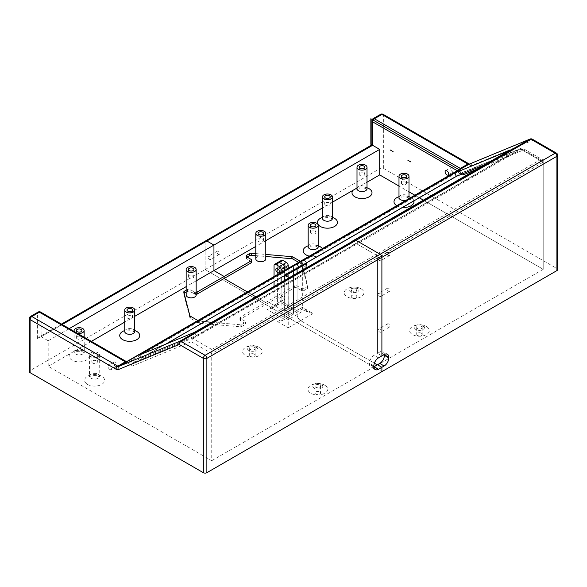 <?xml version="1.0" encoding="UTF-8"?>
<svg xmlns="http://www.w3.org/2000/svg" width="587" height="587" viewBox="0 0 587 587"><rect width="100%" height="100%" fill="white"/><g stroke="black" fill="none" stroke-linecap="round" stroke-linejoin="round"><path stroke-width="0.44" stroke-dasharray="2.94 2.2" d="M186.16 294.975A4.997 2.884 180 0 1 189.249 292.311A4.997 2.884 180 0 1 194.701 292.935A4.997 2.884 180 0 1 196.161 294.975M193.108 275.479A2.752 1.585 180 0 1 193.915 276.602A2.752 1.585 180 0 1 191.164 278.194A2.752 1.585 180 0 1 188.412 276.602A2.752 1.585 180 0 1 190.107 275.134A2.752 1.585 180 0 1 193.108 275.479M128.891 363.316A4.997 2.884 60 0 1 127.108 362.847A2.502 1.445 120 0 0 126.587 361.702L131.98 366.163A2.502 2.032 67.6 0 1 132.596 362.927L191.89 338.479A2.502 2.032 67.6 0 0 191.274 341.715L131.98 366.163M286.661 274.349L132.596 362.927A2.502 1.445 -120 0 1 130.101 361.269L283.47 272.72L285.304 273.975L285.708 274.899M126.939 361.849L125.912 362.047M293.419 265.339L282.89 271.62L284.343 272.119L284.673 274.621L293.515 269.521L293.419 265.339M91.367 341.37L48.2 366.288L211.731 460.7L211.731 349.441L375.709 254.773A2.502 1.445 60 0 1 377.478 257.84A2.502 1.445 -120 0 0 375.709 254.773L357.013 243.979L193.035 338.648A2.502 1.445 -120 0 0 191.89 338.479L355.861 243.81A2.502 1.445 60 0 1 357.013 243.979A2.502 1.445 -120 0 0 355.861 243.81L353.513 244.779L351.789 241.455L353.513 244.779L511.079 153.809L484.899 164.602M211.731 349.441L193.035 338.648A2.502 1.445 120 0 0 191.274 341.715L211.731 353.528L377.478 257.84L377.478 353.352L374.088 355.311A6.604 3.808 120 0 0 369.421 363.39L369.421 364.006A6.604 3.808 120 0 0 370.793 367.029A6.604 3.808 120 0 0 373.846 366.831M288.195 268.347L288.195 305.299L290.264 308.19L295.268 309.386L281.122 301.219L281.122 302.907L281.122 301.219L288.195 305.299L284.658 307.339L284.658 270.394L284.658 307.339L281.122 309.386L281.122 317.545L288.195 313.465A4.997 2.884 60 0 1 284.658 307.339A4.997 2.884 -120 0 0 288.195 313.465L289.963 314.485L277.592 321.632L282.589 320.436L284.658 317.545L293.5 312.445A4.997 2.884 60 0 1 292.465 314.735A4.997 2.884 -120 0 0 293.5 312.445L302.342 307.339L305.93 309.415L307.999 312.299L313.003 313.495L302.342 307.339L302.342 309.033L302.349 263.548L304.11 259.366L304.682 260.474L458.051 171.932A2.502 1.445 -120 0 0 460.538 173.591L307.177 262.14L303.875 266.476C303.398 263.394 303.67 261.398 304.682 260.474A2.502 1.445 -120 0 0 307.177 262.14L297.704 267.789A2.502 1.445 -120 0 0 297.609 267.841A2.502 1.445 60 0 1 297.704 267.789L287.395 273.931M165.703 344.187L141.247 358.305L195.948 335.742L519.833 149.142L460.538 173.591A2.502 2.032 67.6 0 1 460.736 173.495A2.502 2.032 67.6 0 1 462.615 173.789M297.242 268.244A2.502 1.445 60 0 1 297.609 267.841A2.502 1.445 -120 0 0 297.242 268.244M305.93 267.929L305.93 309.415L297.088 314.515A4.997 2.884 -120 0 0 300.625 320.641A4.997 2.884 60 0 1 297.088 314.515L297.088 273.036L297.088 314.515L288.246 319.622L288.246 278.135M284.658 275.508L284.673 274.621M277.592 321.632L288.246 327.788L288.246 319.622L284.658 317.545L284.658 280.212M255.932 346.381A4.997 2.884 0 0 0 250.913 345.67A4.997 2.884 0 0 0 247.479 347.9A4.997 2.884 0 0 0 252.395 351.312A4.997 2.884 0 0 0 257.311 347.9A4.997 2.884 0 0 0 255.932 346.381M298.629 262.33L301.16 263.79A1.878 1.086 180 0 1 301.696 264.399L307.727 287.791A1.878 1.086 180 0 1 307.749 287.953A1.878 1.086 180 0 1 307.199 288.716L304.11 290.499A1.878 1.086 180 0 1 301.454 290.499L297.037 287.946A1.878 1.086 0 0 0 294.38 287.946L267.423 303.516L255.859 296.839L267.423 303.516L267.423 301.476L274.056 305.299L271.979 308.19L266.982 309.386L281.122 317.545M300.397 261.31L301.16 261.751A1.878 1.086 180 0 1 301.696 262.36L307.727 285.752A1.878 1.086 180 0 1 307.749 285.906A1.878 1.086 180 0 1 307.199 286.676L304.11 288.459A1.878 1.086 180 0 1 301.454 288.459L297.037 285.906A1.878 1.086 0 0 0 294.38 285.906L240.465 317.039A1.878 1.086 0 0 0 239.914 317.802A1.878 1.086 0 0 0 240.465 318.572L244.882 321.118A1.878 1.086 180 0 1 245.432 321.889A1.878 1.086 180 0 1 244.882 322.652L241.793 324.435A1.878 1.086 180 0 1 240.193 324.743L211.76 322.3M204.672 321.691L199.675 321.258A1.878 1.086 180 0 1 198.626 320.95L197.856 320.509M186.16 290.205L187.429 289.479A1.878 1.086 180 0 1 190.078 289.479L194.495 292.033A1.878 1.086 0 0 0 196.161 292.333M196.161 280.865L186.16 286.639M134.739 316.327L124.737 322.102M211.731 460.7L543.217 269.323L423.366 200.13L543.217 269.323L543.217 162.144L542.183 160.706L539.68 160.104L520.985 149.311L357.013 243.979L375.709 254.773L539.68 160.104M288.246 327.788L300.625 320.641L374.352 363.206L300.625 320.641L313.003 313.495M321.346 384.147A4.997 2.884 0 0 0 316.327 383.436A4.997 2.884 0 0 0 312.893 385.666A4.997 2.884 0 0 0 317.809 389.078A4.997 2.884 0 0 0 322.725 385.666A4.997 2.884 0 0 0 321.346 384.147M282.589 320.436L292.465 314.735A4.997 2.884 60 0 1 289.963 314.485A4.997 2.884 -120 0 0 292.465 314.735L302.342 309.033L307.999 312.299M304.11 259.366L293.5 265.493L293.5 269.528L302.356 264.414L293.5 269.528L293.5 312.445L293.5 269.528L284.658 274.628M240.465 317.039L240.465 319.079L267.423 303.516L267.423 301.476L274.056 305.299A4.997 2.884 -120 0 0 276.55 305.548A4.997 2.884 -120 0 0 277.592 303.259A4.997 2.884 60 0 1 276.55 305.548A4.997 2.884 60 0 1 274.056 305.299L274.056 286.331M48.2 366.288L48.2 340.768L69.266 328.61M74.49 331.626A4.997 2.884 0 0 0 77.301 333.247M98.146 352.765A4.997 2.884 0 0 0 92.695 352.134A4.997 2.884 0 0 0 89.613 354.805A4.997 2.884 0 0 0 94.61 357.688A4.997 2.884 0 0 0 99.614 354.805A4.997 2.884 0 0 0 98.146 352.765M40.613 312.064A2.502 1.445 -60 0 1 41.134 313.209A2.502 1.445 0 0 0 37.597 313.209A2.502 1.445 60 0 1 38.111 312.064M29.35 318.565A2.502 1.445 0 0 1 30.084 317.545L30.084 370.624L205.105 269.58L205.105 242.02L37.597 338.728L37.597 313.209L30.084 317.545A2.502 1.445 60 0 1 30.597 316.4M37.597 338.728L39.366 336.865L41.134 336.689L62.193 324.523M30.084 370.624A2.502 1.445 0 0 0 29.35 371.644M205.626 240.875A2.502 1.445 -120 0 0 205.105 242.02A2.502 1.445 60 0 1 205.626 240.875M48.2 340.768L41.134 336.689L41.134 313.209L127.108 362.847M247.354 291.93L251.786 294.483L247.354 291.93M281.122 282.252L281.122 309.386L274.056 305.299L277.592 303.259L277.592 263.453A2.502 1.445 60 0 1 278.106 262.308A2.502 1.445 60 0 0 277.592 263.453L274.056 265.493M383.142 114.304A2.502 1.445 -60 0 1 383.663 115.448L383.663 168.528A2.502 1.445 0 0 0 380.127 168.528L205.105 269.58L381.895 371.644L205.105 269.58L205.105 242.02L372.613 145.305L371.879 144.886M281.122 270.6A2.502 1.445 -120 0 0 282.376 270.717A2.502 1.445 -120 0 0 282.376 267.833A2.502 1.445 -120 0 0 279.874 266.388A2.502 1.445 -120 0 0 279.493 268.391A2.502 1.445 -120 0 0 281.122 270.6A2.502 1.445 -120 0 0 282.376 270.717A2.502 1.445 -120 0 0 282.376 267.833A2.502 1.445 -120 0 0 279.874 266.388A2.502 1.445 -120 0 0 279.493 268.391A2.502 1.445 -120 0 0 281.122 270.6M186.16 292.253L187.429 291.519A1.878 1.086 180 0 1 190.078 291.519L194.495 294.072A1.878 1.086 0 0 0 196.161 294.373M240.465 319.079A1.878 1.086 0 0 0 239.914 319.842A1.878 1.086 0 0 0 240.465 320.612L244.882 323.166A1.878 1.086 180 0 1 245.432 323.929A1.878 1.086 180 0 1 244.882 324.692L241.793 326.475A1.878 1.086 180 0 1 240.193 326.783L199.675 323.298A1.878 1.086 180 0 1 198.626 322.997L190.371 318.227A1.878 1.086 180 0 1 189.843 317.618L183.804 294.234A1.878 1.086 180 0 1 183.782 294.072A1.878 1.086 180 0 1 184.127 293.449M274.056 281.628L274.056 276.514M281.122 277.548L281.122 272.434M139.523 354.981L141.247 358.305M115.382 366.288A2.502 1.445 -120 0 0 116.637 366.413A2.502 1.445 -120 0 0 116.637 363.522A2.502 1.445 -120 0 0 114.135 362.076A2.502 1.445 -120 0 0 113.753 364.079A2.502 1.445 -120 0 0 115.382 366.288M384.39 354.475A6.604 3.808 120 0 0 383.032 351.723A6.604 3.808 120 0 0 379.73 352.053L377.478 353.352L381.895 355.905L377.478 353.352L377.478 257.84L543.217 162.144L522.753 150.331A2.502 2.032 67.6 0 0 520.031 149.039L520.031 149.039A2.502 2.032 67.6 0 0 519.833 149.142A2.502 1.445 60 0 1 520.985 149.311A2.502 1.445 120 0 1 522.232 149.186A2.502 2.502 0 0 0 520.031 149.039L460.736 173.495L462.16 173.862L460.164 171.507L460.927 168.623M194.224 332.425L195.948 335.742M109.857 369.472A2.502 1.445 -120 0 0 111.112 369.597A2.502 1.445 -120 0 0 111.112 366.714A2.502 1.445 -120 0 0 108.61 365.268A2.502 1.445 -120 0 0 108.228 367.271A2.502 1.445 -120 0 0 109.857 369.472M254.34 347.299A2.752 1.585 180 0 1 255.147 348.421A2.752 1.585 180 0 1 252.395 350.013A2.752 1.585 180 0 1 249.644 348.421A2.752 1.585 180 0 1 251.346 346.954A2.752 1.585 180 0 1 254.34 347.299M319.754 385.065A2.752 1.585 180 0 1 320.561 386.187A2.752 1.585 180 0 1 317.809 387.78A2.752 1.585 180 0 1 315.058 386.187A2.752 1.585 180 0 1 316.76 384.72A2.752 1.585 180 0 1 319.754 385.065M96.554 353.682A2.752 1.585 180 0 1 97.361 354.805A2.752 1.585 180 0 1 94.61 356.39A2.752 1.585 180 0 1 91.858 354.805A2.752 1.585 180 0 1 93.56 353.337A2.752 1.585 180 0 1 96.554 353.682M254.34 354.137A2.752 1.585 180 0 1 255.147 355.26A2.752 1.585 180 0 1 252.395 356.852A2.752 1.585 180 0 1 249.644 355.26A2.752 1.585 180 0 1 251.346 353.8A2.752 1.585 180 0 1 254.34 354.137M319.754 391.903A2.752 1.585 180 0 1 320.561 393.026A2.752 1.585 180 0 1 317.809 394.618A2.752 1.585 180 0 1 315.058 393.026A2.752 1.585 180 0 1 316.76 391.558A2.752 1.585 180 0 1 319.754 391.903M131.679 316.048A2.752 1.585 180 0 1 132.486 317.171A2.752 1.585 180 0 1 129.734 318.763A2.752 1.585 180 0 1 126.983 317.171A2.752 1.585 180 0 1 128.685 315.703A2.752 1.585 180 0 1 131.679 316.048M81.087 336.586A2.752 1.585 180 0 1 81.894 337.708A2.752 1.585 180 0 1 79.142 339.293A2.752 1.585 180 0 1 76.391 337.708A2.752 1.585 180 0 1 78.086 336.241A2.752 1.585 180 0 1 81.087 336.586M96.554 360.829A2.752 1.585 180 0 1 97.361 361.952A2.752 1.585 180 0 1 94.61 363.536A2.752 1.585 180 0 1 91.858 361.952A2.752 1.585 180 0 1 93.56 360.484A2.752 1.585 180 0 1 96.554 360.829M255.793 258.86A4.997 2.884 180 0 1 258.882 256.189A4.997 2.884 180 0 1 264.326 256.82A4.997 2.884 180 0 1 265.794 258.86M262.741 239.364A2.752 1.585 180 0 1 263.541 240.487A2.752 1.585 180 0 1 260.797 242.071A2.752 1.585 180 0 1 258.045 240.487A2.752 1.585 180 0 1 259.74 239.019A2.752 1.585 180 0 1 262.741 239.364M308.314 261.67L307.089 262.558M476.776 169.291L522.753 150.331A2.502 1.445 120 0 0 522.232 149.186L542.183 160.706M419.294 197.775L414.87 195.222L419.294 197.775M408.992 191.832L398.991 186.057L408.992 191.832M367.007 182.227L357.006 187.994M332.462 202.17L322.461 207.945M265.794 240.663L255.793 246.437M255.793 253.577L265.794 254.442M295.268 309.386L288.195 313.465L289.963 314.485L302.342 307.339M357.586 287.696A4.997 2.884 0 0 0 352.567 286.977A4.997 2.884 0 0 0 349.133 289.208A4.997 2.884 0 0 0 354.049 292.62A4.997 2.884 0 0 0 358.965 289.208A4.997 2.884 0 0 0 357.586 287.696M423 325.462A4.997 2.884 0 0 0 417.981 324.743A4.997 2.884 0 0 0 414.547 326.974A4.997 2.884 0 0 0 419.463 330.386A4.997 2.884 0 0 0 424.379 326.974A4.997 2.884 0 0 0 423 325.462M373.134 118.647A2.502 1.445 -120 0 0 372.613 119.792A2.502 1.445 0 0 0 371.879 120.812M380.647 114.304A2.502 1.445 -120 0 0 380.127 115.448L372.613 119.792L372.613 145.305M532.306 139.178A2.502 1.445 -60 0 1 532.82 140.322L471.941 165.431A4.997 2.884 60 0 1 469.637 165.086L383.663 115.448A2.502 1.445 0 0 0 380.127 115.448L380.127 168.528M281.122 301.219L277.592 303.259L277.592 263.453L281.122 261.413L281.122 301.219L266.982 309.386M208.202 257.069A1.878 1.086 60 0 1 208.59 256.211A1.878 1.086 60 0 1 210.462 257.297A1.878 1.086 60 0 1 210.462 259.461A1.878 1.086 60 0 1 209.016 258.962A1.878 1.086 60 0 1 208.202 257.069M279.801 298.409A1.878 1.086 60 0 1 280.19 297.55A1.878 1.086 60 0 1 282.061 298.636A1.878 1.086 60 0 1 282.061 300.801A1.878 1.086 60 0 1 280.615 300.295A1.878 1.086 60 0 1 279.801 298.409M557.65 155.254A2.502 1.445 0 0 0 556.916 154.234A2.502 1.445 120 0 0 556.403 153.09M557.65 269.58A2.502 1.445 0 0 0 556.916 268.553L556.916 154.234L532.82 140.322A2.502 2.032 67.6 0 0 530.098 139.031M383.663 168.528L556.916 268.553M378.358 258.346A1.878 1.086 60 0 1 378.747 257.488A1.878 1.086 60 0 1 380.625 258.573A1.878 1.086 60 0 1 380.625 260.738A1.878 1.086 60 0 1 379.18 260.232A1.878 1.086 60 0 1 378.358 258.346M378.358 329.799A1.878 1.086 60 0 1 378.747 328.94A1.878 1.086 60 0 1 380.625 330.019A1.878 1.086 60 0 1 380.625 332.183A1.878 1.086 60 0 1 379.18 331.684A1.878 1.086 60 0 1 378.358 329.799M378.358 294.072A1.878 1.086 60 0 1 378.747 293.214A1.878 1.086 60 0 1 380.625 294.292A1.878 1.086 60 0 1 380.625 296.464A1.878 1.086 60 0 1 379.18 295.958A1.878 1.086 60 0 1 378.358 294.072M282.45 296.883A1.878 1.086 60 0 1 282.839 296.024A1.878 1.086 60 0 1 284.717 297.103A1.878 1.086 60 0 1 284.717 299.267A1.878 1.086 60 0 1 283.272 298.768A1.878 1.086 60 0 1 282.45 296.883M387.2 288.965A1.878 1.086 60 0 1 387.589 288.107A1.878 1.086 60 0 1 389.46 289.193A1.878 1.086 60 0 1 389.46 291.357A1.878 1.086 60 0 1 388.014 290.858A1.878 1.086 60 0 1 387.2 288.965M387.2 324.692A1.878 1.086 60 0 1 387.589 323.833A1.878 1.086 60 0 1 389.46 324.919A1.878 1.086 60 0 1 389.46 327.084A1.878 1.086 60 0 1 388.014 326.577A1.878 1.086 60 0 1 387.2 324.692M387.2 253.246A1.878 1.086 60 0 1 387.589 252.388A1.878 1.086 60 0 1 389.46 253.467A1.878 1.086 60 0 1 389.46 255.631A1.878 1.086 60 0 1 388.014 255.132A1.878 1.086 60 0 1 387.2 253.246M217.036 251.97A1.878 1.086 60 0 1 217.425 251.111A1.878 1.086 60 0 1 219.303 252.19A1.878 1.086 60 0 1 219.303 254.362A1.878 1.086 60 0 1 217.858 253.855A1.878 1.086 60 0 1 217.036 251.97M255.793 255.624L265.794 256.482M251.618 262.176A1.878 1.086 0 0 0 251.067 261.413L246.65 258.86A1.878 1.086 180 0 1 246.1 258.097A1.878 1.086 180 0 1 246.65 257.326L247.09 257.069M281.643 260.268A2.502 1.445 -120 0 0 281.122 261.413M284.658 268.553A2.502 1.445 -120 0 0 285.913 268.677A2.502 1.445 -120 0 0 285.913 265.794A2.502 1.445 -120 0 0 283.411 264.348A2.502 1.445 -120 0 0 283.029 266.351A2.502 1.445 -120 0 0 284.658 268.553M509.355 150.485L511.079 153.809M421.407 326.379A2.752 1.585 180 0 1 422.214 327.502A2.752 1.585 180 0 1 419.463 329.087A2.752 1.585 180 0 1 416.711 327.502A2.752 1.585 180 0 1 418.414 326.034A2.752 1.585 180 0 1 421.407 326.379M355.993 288.613A2.752 1.585 180 0 1 356.801 289.736A2.752 1.585 180 0 1 354.049 291.321A2.752 1.585 180 0 1 351.297 289.736A2.752 1.585 180 0 1 353 288.268A2.752 1.585 180 0 1 355.993 288.613M452.394 167.633A2.502 1.445 60 0 1 454.022 169.834A2.502 1.445 60 0 1 453.641 171.844A2.502 1.445 60 0 1 451.139 170.399A2.502 1.445 60 0 1 451.139 167.508A2.502 1.445 60 0 1 452.394 167.633M405.764 182.308A2.502 1.445 180 0 1 406.498 183.327A2.502 1.445 180 0 1 403.995 184.773A2.502 1.445 180 0 1 401.493 183.327A2.502 1.445 180 0 1 403.034 181.992A2.502 1.445 180 0 1 405.764 182.308M363.947 173.275A2.752 1.585 180 0 1 364.754 174.398A2.752 1.585 180 0 1 362.003 175.983A2.752 1.585 180 0 1 359.259 174.398A2.752 1.585 180 0 1 360.954 172.93A2.752 1.585 180 0 1 363.947 173.275M315.116 231.322A2.752 1.585 180 0 1 315.916 232.445A2.752 1.585 180 0 1 313.165 234.037A2.752 1.585 180 0 1 310.42 232.445A2.752 1.585 180 0 1 312.115 230.985A2.752 1.585 180 0 1 315.116 231.322M329.41 202.911A2.752 1.585 180 0 1 330.21 204.034A2.752 1.585 180 0 1 327.458 205.626A2.752 1.585 180 0 1 324.714 204.034A2.752 1.585 180 0 1 326.409 202.574A2.752 1.585 180 0 1 329.41 202.911M421.407 333.218A2.752 1.585 180 0 1 422.214 334.341A2.752 1.585 180 0 1 419.463 335.925A2.752 1.585 180 0 1 416.711 334.341A2.752 1.585 180 0 1 418.414 332.873A2.752 1.585 180 0 1 421.407 333.218M355.993 295.452A2.752 1.585 180 0 1 356.801 296.574A2.752 1.585 180 0 1 354.049 298.159A2.752 1.585 180 0 1 351.297 296.574A2.752 1.585 180 0 1 353 295.107A2.752 1.585 180 0 1 355.993 295.452M543.217 269.323L543.217 160.104L522.1 147.917L460.964 173.121L459.063 169.702M128.626 362.92A4.997 4.072 -112.4 0 1 130.101 361.269M282.89 271.62L283.47 272.72A2.502 1.445 -120 0 0 285.957 274.386L287.102 273.916M284.673 273.755L285.37 275.098M259.359 347.467A9.84 5.679 0 0 0 242.893 350.013A9.84 5.679 0 0 0 254.941 356.977A9.84 5.679 0 0 0 259.359 347.467M70.051 353.675A10.001 5.775 0 0 0 72.069 360.161A10.001 5.775 0 0 0 85.328 360.616A10.001 5.775 0 0 0 87.676 353.066A10.001 5.775 0 0 0 74.975 350.828M324.765 385.233A9.84 5.679 0 0 0 308.3 387.78A9.84 5.679 0 0 0 320.355 394.743A9.84 5.679 0 0 0 324.765 385.233M134.739 330.547A10.001 5.775 0 0 0 124.737 330.547M87.536 384.404A10.001 5.775 0 0 0 104.273 381.814A10.001 5.775 0 0 0 92.02 374.741A10.001 5.775 0 0 0 87.536 384.404M124.737 331.464A4.997 2.884 180 0 1 127.819 328.793A4.997 2.884 180 0 1 133.271 329.424A4.997 2.884 180 0 1 134.739 331.464M82.679 349.955A4.997 2.884 180 0 1 84.139 351.995A4.997 2.884 180 0 1 81.057 354.665A4.997 2.884 180 0 1 75.606 354.042A4.997 2.884 180 0 1 74.138 351.995A4.997 2.884 180 0 1 77.227 349.331A4.997 2.884 180 0 1 82.679 349.955M98.146 374.198A4.997 2.884 180 0 1 99.614 376.238A4.997 2.884 180 0 1 96.525 378.909A4.997 2.884 180 0 1 91.073 378.277A4.997 2.884 180 0 1 89.613 376.238A4.997 2.884 180 0 1 92.695 373.574A4.997 2.884 180 0 1 98.146 374.198M194.495 292.033L194.495 294.072M190.078 289.479L190.078 291.519M187.429 289.479L187.429 291.519M183.804 292.187L183.804 294.234M189.843 315.579L189.843 317.618M190.371 316.188L190.371 318.227M198.626 320.95L198.626 322.997M199.675 321.258L199.675 323.298M240.193 324.743L240.193 326.783M241.793 324.435L241.793 326.475M244.882 322.652L244.882 324.692M244.882 321.118L244.882 323.166M240.465 318.572L240.465 320.612M378.512 357.865L374.088 355.311M373.846 365.943L369.421 363.39M373.846 366.559L369.421 364.006M458.051 171.932A4.997 4.072 -112.4 0 1 460.164 171.507M305.93 265.632L303.875 266.476L302.349 263.548M396.746 205.677A10.001 5.775 0 0 0 396.922 205.78A10.001 5.775 0 0 0 402.594 207.416M413.894 200.893A10.001 5.775 0 0 0 410.885 197.518M408.992 196.696A10.001 5.775 0 0 0 398.991 196.696M398.991 197.621A4.997 2.884 180 0 1 402.08 194.95A4.997 2.884 180 0 1 407.532 195.574A4.997 2.884 180 0 1 408.992 197.621M408.457 198.92A4.997 2.884 180 0 1 406.248 200.196M367.007 187.767A10.001 5.775 0 0 0 357.835 187.517M361.012 288.782A9.84 5.679 0 0 0 344.547 291.328A9.84 5.679 0 0 0 356.595 298.284A9.84 5.679 0 0 0 361.012 288.782M309.327 256.152A10.001 5.775 0 0 0 320.238 254.905A10.001 5.775 0 0 0 322.402 248.602M318.169 245.821A10.001 5.775 0 0 0 308.168 245.821M332.462 217.41A10.001 5.775 0 0 0 322.461 217.41M426.426 326.541A9.84 5.679 0 0 0 409.953 329.094A9.84 5.679 0 0 0 422.009 336.05A9.84 5.679 0 0 0 426.426 326.541M308.168 246.738A4.997 2.884 180 0 1 311.257 244.067A4.997 2.884 180 0 1 316.701 244.698A4.997 2.884 180 0 1 318.169 246.738M322.461 218.327A4.997 2.884 180 0 1 325.55 215.656A4.997 2.884 180 0 1 330.995 216.287A4.997 2.884 180 0 1 332.462 218.327M357.006 188.684A4.997 2.884 180 0 1 360.095 186.02A4.997 2.884 180 0 1 365.54 186.644A4.997 2.884 180 0 1 367.007 188.684M457.295 170.722L458.586 171.47A2.502 1.445 -60 0 1 459.144 169.65M458.586 171.47A4.997 2.884 -120 0 0 460.377 171.94M469.218 164.14L469.116 163.942A2.502 1.445 -60 0 1 469.637 165.086M471.941 165.431A2.502 2.032 67.6 0 0 469.424 164.074M294.38 285.906L294.38 287.946M297.037 285.906L297.037 287.946M301.454 288.459L301.454 290.499M304.11 288.459L304.11 290.499M307.199 286.676L307.199 288.716M307.727 285.752L307.727 287.791M301.696 262.36L301.696 264.399M301.16 261.751L301.16 263.79M246.65 258.86L246.65 257.326M251.067 259.366L251.067 261.413M384.147 354.607L379.73 352.053M188.412 269.462L188.412 276.602M193.915 269.462L193.915 276.602M308.08 261.795L287.138 273.887L285.304 273.975L284.343 272.119M257.311 347.9L256.857 347.717C255.11 346.631 252.447 346.484 248.866 347.291L247.479 347.9M322.725 385.666L322.27 385.483C320.524 384.39 317.861 384.25 314.28 385.057L312.893 385.666M271.979 308.19L281.122 302.907L290.264 308.19M134.915 332.169L132.339 330.98C125.633 330.019 124.026 332.69 124.561 332.169M84.139 337.195L84.315 352.706L81.747 351.51C75.041 350.556 73.434 353.22 73.962 352.706L74.138 331.42M99.614 354.805L99.79 376.942L97.215 375.753C90.508 374.8 88.901 377.463 89.437 376.942L89.613 354.805M61.466 324.105L39.366 336.865M283.411 264.348L276.338 268.428M285.913 268.677L278.84 272.764M183.782 292.033L183.782 294.072M245.432 321.889L245.432 323.929M239.914 317.802L239.914 319.842M375.21 369.583L370.793 367.029M114.135 362.076L108.61 365.268M116.637 366.413L111.112 369.597M249.644 348.421L249.644 355.26M255.147 348.421L255.147 355.26M315.058 386.187L315.058 393.026M320.561 386.187L320.561 393.026M126.983 310.024L126.983 317.171M132.486 310.024L132.486 317.171M76.391 330.562L76.391 337.708M81.894 330.562L81.894 337.708M91.858 354.805L91.858 361.952M97.361 354.805L97.361 361.952M258.045 233.34L258.045 240.487M263.541 233.34L263.541 240.487M409.168 198.325L406.6 197.129C399.894 196.175 398.287 198.839 398.815 198.325M358.965 289.208L358.51 289.024C356.764 287.938 354.1 287.799 350.52 288.606L349.133 289.208M424.379 326.974L423.924 326.79C422.178 325.704 419.514 325.565 415.934 326.372L414.547 326.974M318.345 247.443L315.769 246.254C309.063 245.3 307.456 247.963 307.992 247.443M332.638 219.032L330.063 217.843C323.356 216.889 321.749 219.553 322.285 219.032M367.183 189.396L364.608 188.2C357.901 187.246 356.294 189.909 356.83 189.396M282.839 296.024L280.19 297.55M284.717 299.267L282.061 300.801M387.589 288.107L378.747 293.214M389.46 291.357L380.625 296.464M387.589 323.833L378.747 328.94M389.46 327.084L380.625 332.183M387.589 252.388L378.747 257.488M389.46 255.631L380.625 260.738M217.425 251.111L208.59 256.211M219.303 254.362L210.462 259.461M307.749 285.906L307.749 287.953M246.1 256.049L246.1 258.097M387.449 354.277L383.032 351.723M448.116 175.029L453.641 171.844M445.614 170.7L451.139 167.508M401.493 176.181L401.493 183.327M406.498 176.181L406.498 183.327M359.259 167.251L359.259 174.398M364.754 167.251L364.754 174.398M310.42 225.305L310.42 232.445M315.916 225.305L315.916 232.445M324.714 196.894L324.714 204.034M330.21 196.894L330.21 204.034M416.711 327.502L416.711 334.341M422.214 327.502L422.214 334.341M351.297 289.736L351.297 296.574M356.801 289.736L356.801 296.574"/><path stroke-width="0.88" d="M196.161 269.462L196.161 294.975A4.997 2.884 180 0 1 191.164 297.866A4.997 2.884 180 0 1 186.16 294.975L186.16 269.462A4.997 2.884 0 0 0 191.164 272.346A4.997 2.884 0 0 0 196.161 269.462A4.997 2.884 0 0 0 194.701 267.415A4.997 2.884 0 0 0 189.249 266.792A4.997 2.884 0 0 0 186.16 269.462M193.108 268.34A2.752 1.585 180 0 1 193.915 269.462A2.752 1.585 180 0 1 191.164 271.047A2.752 1.585 180 0 1 188.412 269.462A2.752 1.585 180 0 1 190.107 267.995A2.752 1.585 180 0 1 193.108 268.34M285.708 274.899L286.192 276.682L286.661 274.349M40.613 312.064A2.502 2.502 0 0 0 38.111 312.064A2.502 1.445 60 0 1 39.366 312.189A2.502 1.445 -60 0 1 40.613 312.064L126.55 361.68A2.502 1.445 120 0 0 125.339 361.827A2.502 1.445 -120 0 0 125.912 362.047L293.419 265.339A2.502 1.445 -120 0 0 293.999 265.287A2.502 1.445 60 0 1 293.419 265.339L460.927 168.623A2.502 1.445 60 0 1 460.355 168.403L374.381 118.765A2.502 1.445 -120 0 0 373.134 118.647A2.502 2.502 0 0 0 371.879 120.812A2.502 1.445 0 0 0 372.613 121.832A2.502 1.445 -60 0 1 374.381 118.765L381.895 114.428A2.502 1.445 -120 0 0 380.647 114.304L373.134 118.647M459.144 169.65A2.502 1.445 -60 0 1 460.355 168.403L467.868 164.066A2.502 1.445 -60 0 1 469.116 163.942L383.142 114.304A2.502 1.445 -60 0 0 381.895 114.428L467.868 164.066A2.502 1.445 -120 0 0 469.02 164.243L529.9 139.134A2.502 1.445 60 0 1 531.052 139.302A2.502 1.445 -60 0 1 532.306 139.178A2.502 2.502 0 0 0 530.098 139.031L530.098 139.031A2.502 2.032 67.6 0 0 529.9 139.134L194.224 332.425L139.523 354.981L454.654 173.04L509.355 150.485L351.789 241.455L354.878 240.178A2.502 1.445 60 0 1 356.03 240.354A2.502 1.445 -120 0 0 354.878 240.178L179.857 341.23A2.502 2.032 67.6 0 0 179.24 344.459A2.502 1.445 -60 0 1 181.009 341.399A2.502 1.445 -120 0 0 179.857 341.23L118.978 366.339L293.999 265.287L297.088 264.011L298.812 267.334L165.703 344.187M287.395 273.931L287.821 274.334L297.088 268.985A2.502 1.445 60 0 1 297.242 268.244A2.502 1.445 -120 0 0 297.088 268.985L297.088 273.036L297.088 268.985L306.355 263.636L305.93 267.929M288.246 278.135L287.821 274.334M284.658 280.212L284.658 275.508M211.76 322.3L204.672 321.691M197.856 320.509L190.371 316.188A1.878 1.086 180 0 1 189.843 315.579L183.804 292.187A1.878 1.086 180 0 1 183.782 292.033A1.878 1.086 180 0 1 184.333 291.262L186.16 290.205M196.161 292.333A1.878 1.086 0 0 0 197.151 292.033L224.109 276.462L224.109 278.509L247.354 291.93L224.109 278.509L251.067 262.939A1.878 1.086 0 0 0 251.618 262.176L251.618 260.136A1.878 1.086 0 0 0 251.067 259.366L246.65 256.82A1.878 1.086 180 0 1 246.1 256.049A1.878 1.086 180 0 1 246.65 255.286L249.739 253.503A1.878 1.086 180 0 1 251.346 253.195L255.793 253.577M69.266 328.61L213.947 245.08L213.947 270.6L224.109 276.462L251.067 260.899A1.878 1.086 0 0 0 251.618 260.136M255.793 246.437L196.161 280.865M186.16 286.639L134.739 316.327M124.737 322.102L91.367 341.37M374.352 363.206L377.243 364.879L374.352 363.206M133.271 307.984A4.997 2.884 0 0 0 127.819 307.361A4.997 2.884 0 0 0 124.737 310.024A4.997 2.884 0 0 0 129.734 312.915A4.997 2.884 0 0 0 134.739 310.024A4.997 2.884 0 0 0 133.271 307.984M77.301 333.247A4.997 2.884 0 0 0 84.139 330.562A4.997 2.884 0 0 0 82.679 328.522A4.997 2.884 0 0 0 77.227 327.898A4.997 2.884 0 0 0 74.138 330.562A4.997 2.884 0 0 0 74.49 331.626M38.111 312.064L30.597 316.4A2.502 1.445 60 0 1 31.852 316.525L39.366 312.189L125.339 361.827L117.826 366.163L31.852 316.525A2.502 1.445 -60 0 0 30.084 319.592L116.057 369.223A2.502 1.445 -60 0 1 117.826 366.163A2.502 1.445 60 0 0 118.978 366.339A2.502 2.032 67.6 0 0 118.354 369.568L179.24 344.459L203.337 358.371A2.502 1.445 0 0 0 206.873 358.371A2.502 1.445 -120 0 0 205.105 355.311A2.502 1.445 120 0 0 203.337 358.371L203.337 472.696A2.502 1.445 0 0 0 206.873 472.696L206.873 358.371L381.895 257.326A2.502 1.445 -120 0 0 380.127 254.266A2.502 1.445 60 0 1 381.895 257.326L381.895 355.905L384.147 354.607A6.604 3.808 -60 0 1 387.449 354.277A6.604 3.808 -60 0 1 388.814 357.3L388.814 357.909A6.604 3.808 -60 0 1 384.147 365.995L381.895 367.301L381.895 371.644L206.873 472.696M29.35 318.565A2.502 1.445 0 0 0 30.084 319.592L30.084 372.664A2.502 1.445 0 0 1 29.35 371.644L29.35 318.565A2.502 2.502 0 0 1 30.597 316.4M62.193 324.523L206.873 240.993A2.502 1.445 -120 0 0 205.626 240.875A2.502 1.445 60 0 1 206.873 240.993L213.947 245.08L379.686 149.392L379.686 174.904L367.007 182.227M203.337 472.696L30.084 372.664M251.786 294.483L255.859 296.839L251.786 294.483M274.056 276.514L274.056 265.493A2.502 1.445 60 0 1 274.569 264.348L278.106 262.308A2.502 1.445 60 0 1 279.353 262.433L282.89 264.473A2.502 1.445 60 0 1 284.658 267.533L284.658 270.394L284.658 267.533L288.195 265.493A2.502 1.445 -120 0 0 286.427 262.433L282.89 260.386A2.502 1.445 -120 0 0 281.643 260.268L278.106 262.308A2.502 1.445 60 0 1 279.353 262.433L282.89 264.473A2.502 1.445 60 0 1 284.658 267.533L281.122 269.572A2.502 1.445 60 0 0 279.353 266.513L275.824 264.473L282.89 260.386M373.846 366.831A6.604 3.808 120 0 0 374.088 366.699L377.478 364.747L381.895 367.301L378.512 369.252A6.604 3.808 -60 0 1 375.21 369.583A6.604 3.808 -60 0 1 373.846 366.559L373.846 365.943A6.604 3.808 -60 0 1 378.512 357.865L381.895 355.905L381.895 257.326L556.916 156.281A2.502 1.445 0 0 0 557.65 155.254A2.502 2.502 0 0 0 556.403 153.09A2.502 1.445 120 0 0 555.148 153.214A2.502 1.445 60 0 1 556.916 156.281L556.916 270.6A2.502 1.445 0 0 0 557.65 269.58L557.65 155.254M196.161 294.373A1.878 1.086 0 0 0 197.151 294.072L224.109 278.509L224.109 276.462L213.947 270.6L213.947 245.08L206.873 240.993L372.613 145.305L371.879 144.886L371.879 120.812M184.127 293.449A1.878 1.086 180 0 1 184.333 293.302L186.16 292.253M274.056 286.331L274.056 281.628M274.569 264.348A2.502 1.445 60 0 1 275.824 264.473M281.122 282.252L281.122 277.548M281.122 272.434L281.122 269.572M277.592 272.639A2.502 1.445 60 0 1 275.956 270.431A2.502 1.445 60 0 1 276.338 268.428A2.502 1.445 60 0 1 278.84 269.873A2.502 1.445 60 0 1 278.84 272.764A2.502 1.445 60 0 1 277.592 272.639M356.03 240.354L380.127 254.266L205.105 355.311L181.009 341.399L356.03 240.354L380.127 254.266L555.148 153.214L531.052 139.302L356.03 240.354M131.679 308.901A2.752 1.585 180 0 1 132.486 310.024A2.752 1.585 180 0 1 129.734 311.616A2.752 1.585 180 0 1 126.983 310.024A2.752 1.585 180 0 1 128.685 308.564A2.752 1.585 180 0 1 131.679 308.901M81.087 329.439A2.752 1.585 180 0 1 81.894 330.562A2.752 1.585 180 0 1 79.142 332.147A2.752 1.585 180 0 1 76.391 330.562A2.752 1.585 180 0 1 78.086 329.094A2.752 1.585 180 0 1 81.087 329.439M265.794 233.34L265.794 258.86A4.997 2.884 180 0 1 260.797 261.743A4.997 2.884 180 0 1 255.793 258.86L255.793 233.34A4.997 2.884 0 0 0 260.797 236.231A4.997 2.884 0 0 0 265.794 233.34A4.997 2.884 0 0 0 264.326 231.3A4.997 2.884 0 0 0 258.882 230.676A4.997 2.884 0 0 0 255.793 233.34M262.741 232.217A2.752 1.585 180 0 1 263.541 233.34A2.752 1.585 180 0 1 260.797 234.932A2.752 1.585 180 0 1 258.045 233.34A2.752 1.585 180 0 1 259.74 231.872A2.752 1.585 180 0 1 262.741 232.217M462.615 173.789A2.502 2.032 67.6 0 1 463.459 174.787L462.255 173.943M307.089 262.558L306.355 263.636M484.899 164.602L456.378 176.364L298.812 267.334L297.088 264.011L293.999 265.287L469.02 164.243A2.502 2.032 67.6 0 1 469.218 164.14L530.098 139.031M423.366 200.13L419.294 197.775L423.366 200.13M414.87 195.222L408.992 191.832L414.87 195.222M379.686 174.904L398.991 186.057L379.686 174.904L379.686 149.392L372.613 145.305L372.613 121.832L457.295 170.722M357.006 187.994L332.462 202.17M322.461 207.945L265.794 240.663M265.794 254.442L291.856 256.68A1.878 1.086 180 0 1 292.906 256.989L300.397 261.31M407.532 174.141A4.997 2.884 0 0 0 402.08 173.517A4.997 2.884 0 0 0 398.991 176.181A4.997 2.884 0 0 0 403.995 179.072A4.997 2.884 0 0 0 408.992 176.181A4.997 2.884 0 0 0 407.532 174.141M316.701 223.265A4.997 2.884 0 0 0 311.257 222.634A4.997 2.884 0 0 0 308.168 225.305A4.997 2.884 0 0 0 313.165 228.189A4.997 2.884 0 0 0 318.169 225.305A4.997 2.884 0 0 0 316.701 223.265M330.995 194.847A4.997 2.884 0 0 0 325.55 194.224A4.997 2.884 0 0 0 322.461 196.894A4.997 2.884 0 0 0 327.458 199.778A4.997 2.884 0 0 0 332.462 196.894A4.997 2.884 0 0 0 330.995 194.847M365.54 165.211A4.997 2.884 0 0 0 360.095 164.587A4.997 2.884 0 0 0 357.006 167.251A4.997 2.884 0 0 0 362.003 170.142A4.997 2.884 0 0 0 367.007 167.251A4.997 2.884 0 0 0 365.54 165.211M446.868 170.824A2.502 1.445 60 0 1 448.497 173.026A2.502 1.445 60 0 1 448.116 175.029A2.502 1.445 60 0 1 445.614 173.583A2.502 1.445 60 0 1 445.614 170.7A2.502 1.445 60 0 1 446.868 170.824M384.147 365.995L379.73 363.441L377.478 364.747L381.895 367.301L381.895 371.644L556.916 270.6M265.794 256.482L291.856 258.72A1.878 1.086 180 0 1 292.906 259.028L298.629 262.33M247.09 257.069L249.739 255.543A1.878 1.086 180 0 1 251.346 255.235L255.793 255.624M288.195 268.347L288.195 265.493M454.654 173.04L456.378 176.364M379.73 363.441A6.604 3.808 120 0 0 384.397 355.362L384.397 354.746A6.604 3.808 120 0 0 384.39 354.475M405.764 175.161A2.502 1.445 180 0 1 406.498 176.181A2.502 1.445 180 0 1 403.995 177.626A2.502 1.445 180 0 1 401.493 176.181A2.502 1.445 180 0 1 403.034 174.845A2.502 1.445 180 0 1 405.764 175.161M363.947 166.128A2.752 1.585 180 0 1 364.754 167.251A2.752 1.585 180 0 1 362.003 168.836A2.752 1.585 180 0 1 359.259 167.251A2.752 1.585 180 0 1 360.954 165.783A2.752 1.585 180 0 1 363.947 166.128M315.116 224.183A2.752 1.585 180 0 1 315.916 225.305A2.752 1.585 180 0 1 313.165 226.89A2.752 1.585 180 0 1 310.42 225.305A2.752 1.585 180 0 1 312.115 223.838A2.752 1.585 180 0 1 315.116 224.183M329.41 195.772A2.752 1.585 180 0 1 330.21 196.894A2.752 1.585 180 0 1 327.458 198.479A2.752 1.585 180 0 1 324.714 196.894A2.752 1.585 180 0 1 326.409 195.427A2.752 1.585 180 0 1 329.41 195.772M446.868 174.904A2.502 1.445 -120 0 0 448.395 172.725A2.502 1.445 -120 0 0 445.335 170.964A2.502 1.445 -120 0 0 446.868 174.904M379.686 149.392L370.845 144.285L370.845 118.765L459.239 169.804M410.841 161.953L407.848 160.222L410.841 161.953M393.077 151.593L390.252 149.971L393.077 151.593M285.37 275.098L286.192 276.682L288.246 275.839M124.737 330.547A10.001 5.775 0 0 0 122.661 339.631A10.001 5.775 0 0 0 137.666 339.059A10.001 5.775 0 0 0 134.739 330.547M134.665 331.948L134.739 331.464A4.997 2.884 180 0 1 131.649 334.128A4.997 2.884 180 0 1 126.198 333.504A4.997 2.884 180 0 1 124.737 331.464L124.737 310.024M116.057 369.223A4.997 2.884 -120 0 0 118.354 369.568M286.427 262.433L279.353 266.513M378.512 369.252L374.088 366.699M197.151 292.033L197.151 294.072M184.333 291.262L184.333 293.302M463.459 174.787L476.776 169.291M402.594 207.416A10.001 5.775 0 0 0 413.894 200.893M410.885 197.518A10.001 5.775 0 0 0 408.992 196.696M398.991 196.696A10.001 5.775 0 0 0 396.746 205.677M408.926 198.098L408.992 197.621A4.997 2.884 180 0 1 408.457 198.92M406.248 200.196A4.997 2.884 180 0 1 400.459 199.661A4.997 2.884 180 0 1 398.991 197.621L398.991 176.181M352.919 190.364A10.001 5.775 0 0 0 354.937 196.85A10.001 5.775 0 0 0 369.942 196.285A10.001 5.775 0 0 0 367.007 187.767M308.168 245.821A10.001 5.775 0 0 0 306.098 254.905A10.001 5.775 0 0 0 309.327 256.152M322.402 248.602A10.001 5.775 0 0 0 318.169 245.821M322.461 217.41A10.001 5.775 0 0 0 320.392 226.494A10.001 5.775 0 0 0 335.397 225.922A10.001 5.775 0 0 0 332.462 217.41M318.095 247.222L318.169 246.738A4.997 2.884 180 0 1 315.08 249.402A4.997 2.884 180 0 1 309.635 248.778A4.997 2.884 180 0 1 308.168 246.738L308.168 225.305M332.389 218.812L332.462 218.327A4.997 2.884 180 0 1 329.373 220.991A4.997 2.884 180 0 1 323.929 220.367A4.997 2.884 180 0 1 322.461 218.327L322.461 196.894M366.934 189.168L367.007 188.684A4.997 2.884 180 0 1 363.918 191.355A4.997 2.884 180 0 1 358.474 190.731A4.997 2.884 180 0 1 357.006 188.684L357.006 167.251M251.067 260.899L251.067 262.939M292.906 256.989L292.906 259.028M291.856 256.68L291.856 258.72M251.346 253.195L251.346 255.235M249.739 253.503L249.739 255.543M246.65 255.286L246.65 256.82M388.814 357.909L384.397 355.362M388.814 357.3L384.397 354.746M124.804 331.948L124.737 331.464M134.739 331.464L134.739 310.024M84.139 337.195L84.139 330.562M74.138 331.42L74.138 330.562M371.879 144.886L61.466 324.105M399.065 198.098L398.991 197.621M408.992 197.621L408.992 176.181M308.241 247.222L308.168 246.738M318.169 246.738L318.169 225.305M322.534 218.812L322.461 218.327M332.462 218.327L332.462 196.894M357.079 189.168L357.006 188.684M367.007 188.684L367.007 167.251M383.142 114.304A2.502 2.502 0 0 0 380.647 114.304M556.403 153.09L532.306 139.178"/></g></svg>
